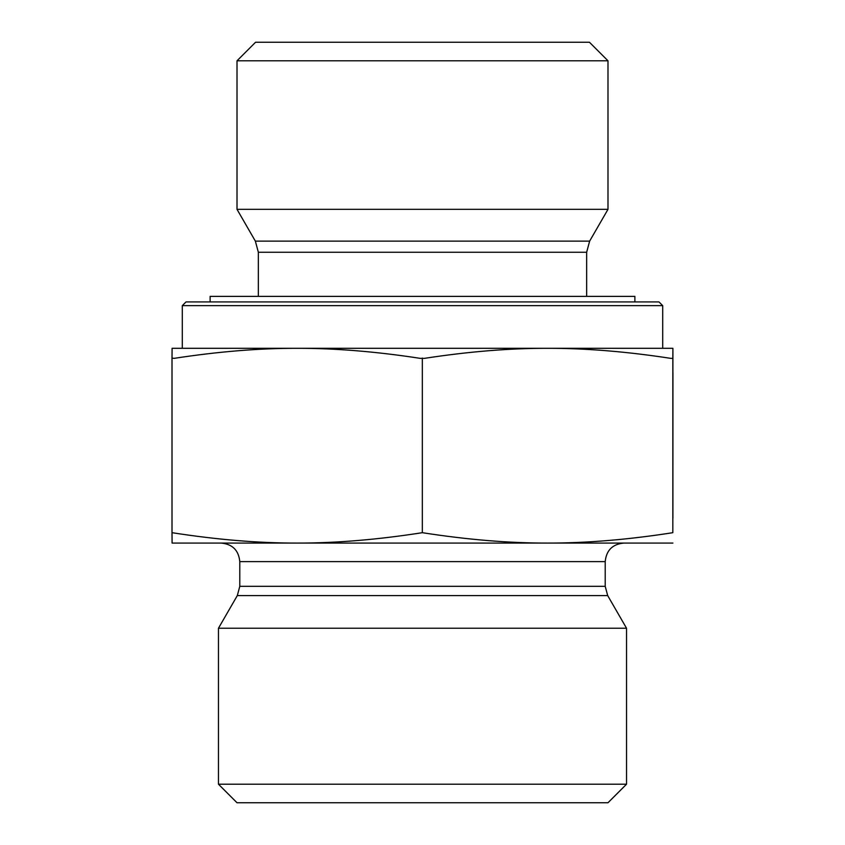 <?xml version="1.0" encoding="UTF-8"?>
<svg xmlns="http://www.w3.org/2000/svg" width="845" height="845" viewBox="0 0 845 845"><rect width="100%" height="100%" fill="white"/><g stroke="black" fill="none" stroke-linecap="round" stroke-linejoin="round"><path stroke-width="1.27" d="M672.937 372.729L672.905 518.196L672.926 372.729M662.702 305.647L658.994 301.929L186.006 301.929L182.298 305.647L662.702 305.647L662.702 348.309L547.581 348.309C509.44 348.235 468.373 351.594 424.38 358.364L420.282 358.364C376.321 351.594 335.285 348.235 297.165 348.309L672.905 348.309L672.821 358.364L670.772 358.364C626.779 351.594 585.722 348.235 547.581 348.309M182.298 305.647L182.298 348.309L297.165 348.309C259.056 348.235 218.021 351.594 174.059 358.364L172.01 358.058L172.01 532.688C216.785 539.68 258.507 543.145 297.165 543.071C335.835 543.145 377.557 539.68 422.331 532.688C467.137 539.68 508.891 543.145 547.581 543.071C586.261 543.145 628.015 539.68 672.821 532.688L672.905 348.309M258.348 252.254L586.652 252.254L589.641 241.121L255.359 241.121L258.348 252.254L258.348 296.373M255.359 241.121L237.012 209.338L607.988 209.338L589.641 241.121M607.988 60.798L589.44 42.25L255.56 42.25L237.012 60.798L607.988 60.798L607.988 209.338M237.012 60.798L237.012 209.338M172.01 358.364L172.095 348.309L297.165 348.309M672.821 358.058L672.821 532.688M422.331 358.058L422.331 532.688M672.905 543.071L172.095 543.071L172.01 532.688M605.21 561.619L605.21 586.324L239.79 586.324L239.79 561.619L605.21 561.619C606.309 550.348 612.488 544.169 623.758 543.071L547.581 543.071M297.165 543.071L221.242 543.071C232.512 544.169 238.691 550.348 239.79 561.619M605.21 586.324L607.692 595.598L626.536 628.236L218.464 628.236L237.308 595.598L607.692 595.598M218.464 784.202L237.012 802.75L607.988 802.75L626.536 784.202L218.464 784.202L218.464 628.236M626.536 784.202L626.536 628.236M634.88 301.929L634.88 296.373L210.12 296.373L210.12 301.929M586.652 252.254L586.652 296.373M237.308 595.598L239.79 586.324"/></g></svg>
